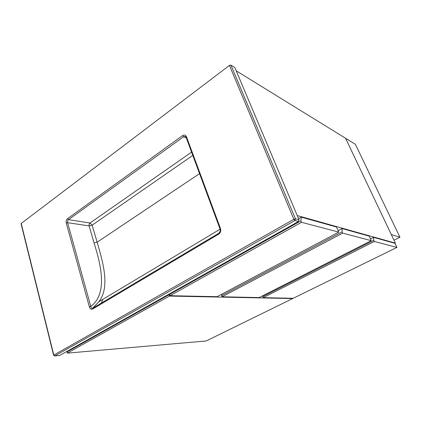 <?xml version="1.0" encoding="UTF-8"?>
<svg xmlns="http://www.w3.org/2000/svg" width="421" height="421" viewBox="0 0 421 421"><rect width="100%" height="100%" fill="white"/><g stroke="black" fill="none" stroke-linecap="round" stroke-linejoin="round"><path stroke-width="0.63" d="M297.258 215.568L395.366 243.112L345.573 138.262L236.223 70.817M395.366 243.112L394.951 243.317M67.313 353.135L206.19 340.968L292.674 298.552L169.463 296.068L67.313 353.135L67.002 351.914L67.407 351.135M292.674 298.552L292.563 298.273M169.321 293.958L169.037 294.742L67.002 351.914M169.463 296.068L169.037 294.742M170.116 295.705L217.052 296.689L338.763 232.108L301.504 222.304L170.116 295.705L169.684 294.379L169.973 293.595M338.763 232.108L336.495 226.993L301.247 217.147L300.894 220.862L169.684 294.379M301.504 222.304L300.894 220.862M298.563 218.662L301.247 217.147M399.95 237.244L355.398 144.319L345.583 138.267L391.298 234.529L399.95 237.244L393.988 240.212M396.935 247.416L374.306 241.465L263.157 297.658L293.211 298.289L396.935 247.416L394.993 243.333L373.522 237.333L373.785 240.338L262.757 296.61L262.909 295.663M374.306 241.465L373.785 240.338M263.157 297.658L262.757 296.61M370.443 238.902L373.522 237.333M222.056 296.794L259.147 297.573L371.254 240.659L342.668 233.139L222.056 296.794L221.635 295.626L222.035 294.047M371.254 240.659L369.164 236.118L342.073 228.55L342.105 231.871L221.635 295.626M342.668 233.139L342.105 231.871M338.116 230.655L342.073 228.55M220.004 228.908L220.394 228.303C221.151 230.645 220.641 232.56 218.867 234.055L92.588 309.067C91.062 309.593 89.978 308.84 89.341 306.804L90.768 306.399C107.708 293.958 101.219 265.525 94.067 242.98L89.131 225.914L67.613 222.683L90.768 306.399C90.962 307.767 91.546 308.414 92.52 308.34L218.873 233.202L220.146 231.334M229.429 65.413L21.229 223.472L53.799 355.05L293.832 219.288L229.429 65.413L230.94 65.129L295.453 218.852L299.047 219.82L234.85 67.56L230.94 65.129M101.098 304.015L102.687 299.431M21.092 223.851L21.229 223.472M59.671 355.471L298.473 221.504L294.874 220.557L54.809 355.913L59.671 355.471L54.672 355.966M299.047 219.82L298.473 221.504M186.145 137.451L219.941 228.75C220.557 230.776 220.183 232.287 218.82 233.281L218.867 234.055M89.341 306.804L66.244 223.019C65.892 221.209 66.323 219.767 67.534 218.688L182.603 135.588C184.309 134.588 185.593 134.957 186.45 136.704L220.394 228.303M199.538 173.636L97.13 242.196C103.045 262.446 110.27 287.164 98.893 301.699L92.667 308.319L92.588 309.067M220.088 229.192L98.893 301.699L92.52 308.34L218.82 233.281L219.762 232.271M186.277 137.804L183.614 136.767L68.518 219.657L90.01 223.009L191.576 152.128M192.781 155.386L92.167 225.161L97.13 242.196L94.067 242.98M186.45 136.704L186.066 137.23L185.419 136.52L183.614 136.767L182.603 135.588M90.01 223.009C89.173 223.73 88.878 224.698 89.131 225.914L92.167 225.161L90.01 223.009M67.534 218.688L68.518 219.657C67.67 220.409 67.365 221.42 67.613 222.683L66.244 223.019M21.055 223.698L53.593 355.213L54.809 355.913L53.799 355.05L53.614 355.303M293.832 219.288L294.874 220.557L295.453 218.852L293.832 219.288"/></g></svg>
